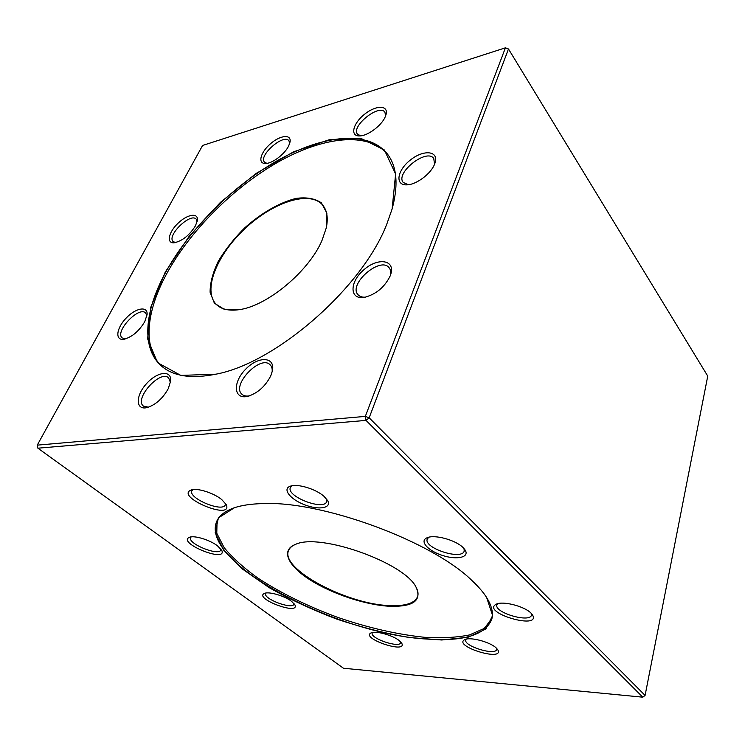 <?xml version="1.0" encoding="UTF-8"?>
<svg xmlns="http://www.w3.org/2000/svg" width="745" height="745" viewBox="0 0 745 745"><rect width="100%" height="100%" fill="white"/><g stroke="black" fill="none" stroke-linecap="round" stroke-linejoin="round"><path stroke-width="1.12" d="M472.349 580.932C478.514 586.715 483.272 592.247 486.643 597.527L492.622 615.584L485.805 629.059L468.028 637.245L441.72 639.992L409.443 637.543C385.817 633.529 361.623 627.392 336.861 619.132C312.453 609.885 289.824 599.343 268.982 587.526L242.414 569.022L223.761 550.266L215.165 532.694L218.397 517.933L234.442 507.718C241.762 505.306 250.916 503.937 261.914 503.62C321.346 500.314 432.845 541.41 472.349 580.932M496.03 647.787L497.79 649.761C504.793 662.249 452.345 646.111 464.74 639.629C469.881 636.668 489.716 641.808 496.03 647.787M399.348 640.691L401.779 643.308C407.366 654.259 360.114 638.223 371.066 632.905C375.508 630.484 392.866 635.243 399.348 640.691M291.556 601.308L294.908 604.828C300.03 615.938 253.151 598.337 264.484 593.383C268.871 591.288 284.637 595.888 291.556 601.308M217.503 545.834L221.805 550.397C227.374 563.443 176.081 542.537 189.612 537.229C194.547 535.236 209.978 539.985 217.503 545.834M221.703 499.541L226.294 504.654C233.381 521.351 173.967 496.421 191.325 489.921C197.332 487.761 213.685 492.929 221.703 499.541M324.084 496.421L327.623 500.547C332.037 508.183 318.804 510.39 304.547 504.765C290.205 499.355 281.917 488.813 290.429 486.159C297.618 483.44 316.094 489.046 324.084 496.421M463.055 547.566L465.057 549.94C469.965 557.316 456.936 560.24 442.446 555.435C427.891 550.853 418.997 540.879 427.164 537.741C434.596 534.267 455.726 540.023 463.055 547.566M530.989 613.098L532.461 614.811C541.652 630.549 480.478 612.52 496.235 604.195C502.624 600.684 524.405 606.216 530.989 613.098M343.454 668.237L642.805 697.18L366.028 420.404L37.883 448.192L343.454 668.237M386.851 223.966C362.713 287.374 276.041 363.094 215.929 374.176L180.83 375.415L157.577 362.694L147.631 338.863L150.667 307.48L165.232 272.139L189.267 236.137L220.399 202.389L256.084 173.492L293.558 151.822L329.756 139.557L361.269 138.542L384.411 150.006L395.614 174.023L392.121 208.972L386.851 223.966M270.789 375.769C265.499 386.161 257.947 392.978 248.141 396.238C233.688 400.121 232.338 382.762 245.356 369.52C257.994 355.933 275.454 356.315 272.419 370.749L270.789 375.769M168.268 388.667C162.764 398.482 155.724 404.796 147.119 407.58C135.516 410.532 135.385 395.837 146.392 383.796C157.111 371.522 171.918 369.65 170.624 381.142L168.268 388.667M144.772 321.654C139.026 331.143 132.135 337.001 124.07 339.226C114.879 340.903 116.183 328.526 125.924 318.32C135.46 307.946 147.901 305.571 147.091 314.567L144.772 321.654M195.516 225.716C189.547 235.234 182.451 240.924 174.228 242.777C166.209 243.615 168.454 232.403 177.822 223.435C187.042 214.318 198.356 212.297 197.388 220.213L195.516 225.716M288.697 145.852C284.86 154.066 272.353 163.565 265.565 163.481C257.463 163.844 260.35 152.52 270.286 143.934C280.083 135.162 291.574 133.867 290.047 141.988L288.697 145.852M385.23 116.816C381.608 125.682 367.341 136.177 359.369 135.916C349.815 136.149 353.018 123.381 364.454 114.33C375.731 105.054 388.648 104.905 386.059 114.469L385.23 116.816M434.614 164.058C431.104 173.66 416.436 184.676 407.021 184.844C394.627 185.663 397.094 170.223 410.532 159.905C423.737 149.251 439.103 150.797 435.024 162.941L434.614 164.058M390.184 275.939C384.597 287.235 376.002 294.377 364.417 297.367C349.34 300.039 349.34 282.131 363.746 269.886C377.799 257.211 395.511 259.67 390.743 274.356L390.184 275.939M365.329 416.39L505.427 47.82L202.593 145.461L37.25 445.147L365.329 416.39L366.028 420.404L369.166 417.815L645.086 695.411L707.75 376.095L508.481 48.984L369.166 417.815L365.329 416.39M505.427 47.82L508.481 48.984L505.427 47.82M37.883 448.192L37.25 445.147M645.086 695.411L642.805 697.18M392.075 209.149C398.575 184.993 397.029 166.619 387.428 154.029C368.3 129.76 322.874 135.003 277.615 160.482C232.198 186.203 188.252 230.205 164.775 273.918C144.511 311.661 141.15 348.409 161.404 365.963C173.352 376.355 191.586 379.075 216.106 374.139M162.075 366.531C142.5 348.725 145.983 312.369 165.967 275.054C189.277 231.565 232.868 187.805 278.034 162.093C323.041 136.614 368.375 131.073 387.949 154.737M322.045 240.337C308.961 271.394 266.924 306.279 238.875 309.724L224.226 309.315L214.383 303.196L210.099 292.263C210.053 282.998 212.791 272.661 218.304 261.253C225.214 249.696 233.949 238.633 244.49 228.072C261.113 213.126 279.701 202.379 296.212 198.384C306.633 197.025 315.023 198.515 321.384 202.864L326.859 213.079L326.329 227.728L322.045 240.337M326.263 228.017C328.312 218.015 327.092 210.351 322.622 205.015C309.743 189.975 272.94 202.184 244.993 228.613C216.814 254.809 202.267 290.746 216.45 304.575C221.489 309.38 229.06 311.075 239.173 309.678M390.324 275.576C391.078 272.251 390.669 269.634 389.095 267.706C380.313 255.973 347.766 284.478 358.103 294.797C359.779 296.622 362.303 297.395 365.665 297.125M434.549 164.226L433.767 158.545C426.913 147.836 394.906 173.008 403.241 182.46L408.353 184.723M385.64 115.801L384.895 112.206C379.27 103.415 350.606 126.538 357.535 134.202L360.71 135.832M289.721 143.31L288.93 140.749C283.64 133.346 258.068 155.845 264.522 162.186L266.896 163.351M197.164 221.526L196.214 219.151C190.524 212.306 166.368 235.82 173.185 241.594L175.559 242.572M146.914 315.899L145.629 312.937C138.821 305.767 114.274 331.981 122.255 337.96L125.43 338.919M170.437 382.474L168.621 377.855C160.156 369.427 133.7 399.05 143.478 406.127L148.46 407.208M272.13 372.006C272.474 368.859 271.823 366.466 270.156 364.827C260.517 354.359 230.913 385.342 242.023 394.347C243.773 395.902 246.232 396.405 249.398 395.874M234.647 507.652C225.251 510.884 219.263 515.466 216.702 521.416C199.418 562.596 337.755 634.563 427.295 639.08C463.688 641.585 485.172 635.01 491.737 619.356C493.507 613.126 491.775 605.787 486.532 597.35M491.951 618.508L484.185 628.482L469.443 634.954C456.648 637.534 441.599 638.307 424.315 637.273C396.787 634.377 367.862 627.728 337.513 617.307C307.406 606.197 280.781 593.067 257.63 577.915C243.578 567.792 232.403 557.688 224.115 547.594L216.786 533.271L217.065 520.625M389.812 606.281C365.572 605.061 331.879 593.849 309.836 579.74C287.747 565.679 280.353 550.043 295.681 544.306C320.024 532.684 404.544 562.782 416.064 587.172C422.136 600.554 413.382 606.924 389.812 606.281M295.998 544.185C292.115 545.722 289.637 547.836 288.566 550.527C279.934 568.994 347.217 604.53 389.691 605.583C405.541 606.253 414.853 603.217 417.647 596.484C418.522 593.728 417.936 590.524 415.887 586.883M497.772 603.664L496.915 604.931C493.954 612.595 530.105 623.239 531.502 615.063L531.409 613.517M428.757 537.238L427.239 539.101C423.458 548.124 462.105 560.613 464.21 551.011L464.033 548.599M292.068 485.759L290.382 487.547C285.959 496.403 323.954 511.061 326.71 501.599L326.692 499.15M192.964 489.577L191.865 490.759C187.74 498.098 222.718 512.774 225.307 504.849L225.446 503.266M191.186 536.894L190.627 537.601C187.256 543.552 218.844 556.441 220.837 549.959L220.967 549.084M265.974 593.02L265.658 593.504C262.873 598.794 292.468 609.913 293.958 604.148L294.051 603.58M372.528 632.477L372.239 632.971C369.744 638.353 399.599 648.476 400.801 642.646L400.866 642.078M466.221 639.136L465.783 639.871C463.25 646.073 495.639 656.038 496.775 649.379L496.794 648.513"/></g></svg>
